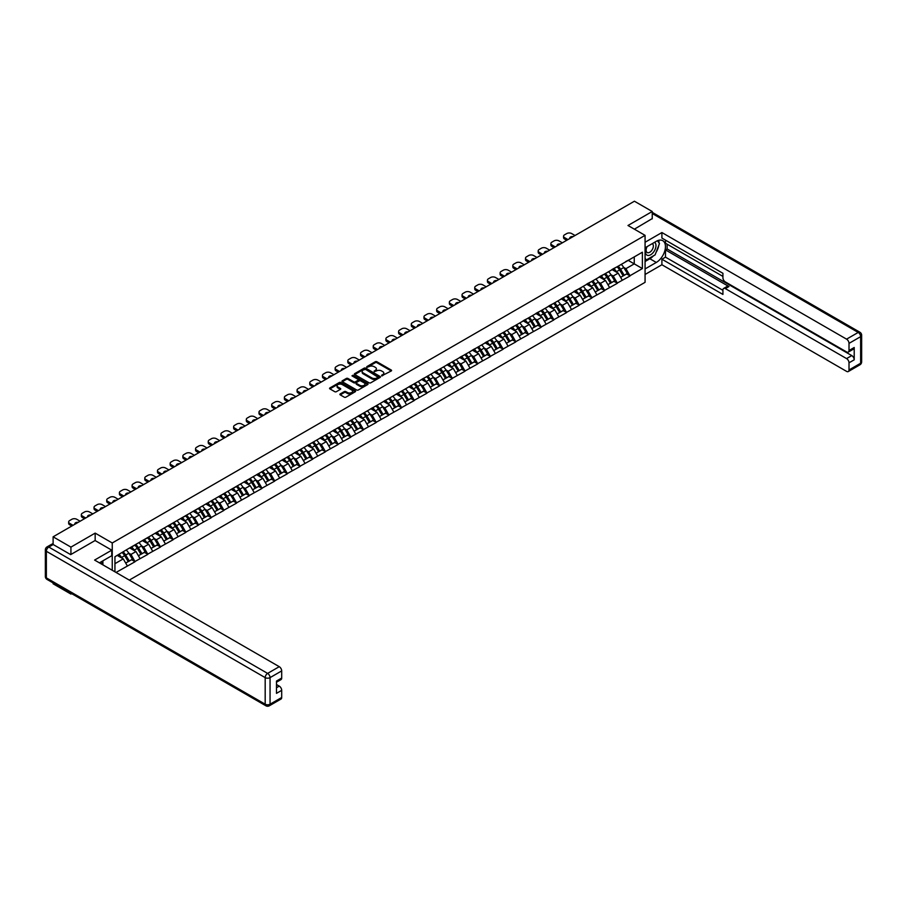 <?xml version="1.0" encoding="UTF-8"?>
<svg xmlns="http://www.w3.org/2000/svg" width="907" height="907" viewBox="0 0 907 907"><rect width="100%" height="100%" fill="white"/><g stroke="black" fill="none" stroke-linecap="round" stroke-linejoin="round"><path stroke-width="1.36" d="M381.654 375.861L391.257 370.963A1.134 0.658 0 0 0 391.257 370.045L376.881 361.746A1.134 0.658 0 0 0 375.283 361.746L366.802 366.643L366.802 367.29L369.013 366.655A3.617 2.086 0 0 1 374.126 366.655L375.328 367.346A3.617 2.086 0 0 1 376.382 368.82A3.617 2.086 0 0 1 375.328 370.294L374.228 371.575L376.439 370.94A3.617 2.086 0 0 1 381.552 370.94L382.754 371.632A3.617 2.086 0 0 1 383.808 373.106A3.617 2.086 0 0 1 382.754 374.591L381.654 375.215M340.227 393.921A1.134 0.658 0 0 0 340.227 394.851L344.263 397.175A1.134 0.658 0 0 0 345.862 397.175L355.283 391.733A1.134 0.658 0 0 0 355.283 390.815L340.907 382.516A1.134 0.658 0 0 0 339.309 382.516L329.887 387.958A1.134 0.658 0 0 0 329.887 388.876L334.762 391.688A1.134 0.658 0 0 0 336.361 391.688L340.397 389.364A1.134 0.658 0 0 0 340.397 388.434L337.982 387.04A3.016 1.746 0 0 1 337.087 385.815A3.016 1.746 0 0 1 338.957 384.205A3.016 1.746 0 0 1 342.245 384.579L351.712 390.044A3.016 1.746 0 0 1 352.596 391.268A3.016 1.746 0 0 1 350.726 392.89A3.016 1.746 0 0 1 347.438 392.504L345.862 391.597A1.134 0.658 0 0 0 344.263 391.597L340.227 393.921L340.227 394.851L344.263 392.538L344.263 391.597M95.167 533.112L70.927 547.114L53.116 536.819L634.412 201.218L652.235 211.501L627.984 225.492L645.07 235.355L112.253 542.976L95.167 533.112L95.167 540.583M369.092 382.833A1.134 0.658 0 0 0 370.691 382.833L380.112 377.403A1.134 0.658 0 0 0 380.112 376.473L365.748 368.174A1.134 0.658 0 0 0 364.149 368.174L354.728 373.616A1.134 0.658 0 0 0 354.728 374.534L369.092 382.833M352.29 376.031L367.686 384.579L358.276 390.01A1.134 0.658 0 0 1 356.678 390.01L342.313 381.711L346.338 379.398L346.338 378.457L342.313 380.781A1.134 0.658 0 0 0 342.313 381.711L342.313 380.781M346.338 379.398A1.134 0.658 0 0 1 347.937 379.398L347.937 378.457A1.134 0.658 0 0 0 346.338 378.457M347.937 378.457L353.764 381.824A1.134 0.658 0 0 0 355.363 381.824L358.038 380.282A1.134 0.658 0 0 0 358.038 379.353L351.973 375.849L353.084 375.203L367.698 383.65A1.134 0.658 0 0 1 367.698 384.568L367.698 383.65M112.253 570.265L112.253 542.976M129.293 580.106L645.07 282.326L645.07 235.355M122.23 552.522A7.71 4.456 -120 0 1 124.871 555.606L128.465 561.546L131.594 559.732L135.064 561.739L131.005 554.415L128.749 553.111M135.064 561.739L116.039 572.442M114.94 571.818L114.94 556.739L127.343 549.291L642.383 252.214L642.383 268.563L629.98 275.728L625.909 268.676L623.665 267.372M617.145 266.794A7.71 4.456 -120 0 1 619.787 269.878L623.37 275.807L626.51 273.993L629.98 275.728M629.98 276L617.293 283.052L613.223 276L610.967 274.708M604.459 274.118A7.71 4.456 -120 0 1 607.089 277.202L610.683 283.131L613.812 281.329L617.293 283.052M617.293 283.335L604.606 290.376L600.536 283.335L598.28 282.032M591.761 281.442A7.71 4.456 -120 0 1 594.402 284.526L597.996 290.455L601.126 288.653L604.606 290.376M604.606 290.659L591.908 297.7L587.849 290.659L585.593 289.356M579.074 288.766A7.71 4.456 -120 0 1 581.716 291.85L585.31 297.791L588.439 295.977L591.908 297.7M591.908 297.984L579.222 305.024L575.151 297.984L572.895 296.68M566.387 296.101A7.71 4.456 -120 0 1 569.018 299.185L572.612 305.115L575.741 303.301L579.222 305.024M579.222 305.308L566.535 312.359L562.465 305.308L560.209 304.015M553.689 303.426A7.71 4.456 -120 0 1 556.331 306.509L559.925 312.439L563.054 310.636L566.535 312.359M566.535 312.643L553.837 319.683L549.778 312.632L547.522 311.339M541.003 310.75A7.71 4.456 -120 0 1 543.644 313.833L547.238 319.763L550.368 317.96L553.837 319.683M553.837 319.967L541.15 327.008L537.08 319.967L534.835 318.663M528.316 318.074A7.71 4.456 -120 0 1 530.946 321.157L534.54 327.087L537.681 325.284L541.15 327.008M541.15 327.291L528.464 334.332L524.393 327.291L522.137 325.987M515.618 325.398A7.71 4.456 -120 0 1 518.26 328.493L521.854 334.422L524.983 332.608L528.464 334.332M528.464 334.615L515.766 341.667L511.707 334.615L509.451 333.311M502.932 332.733A7.71 4.456 -120 0 1 505.573 335.817L509.167 341.746L512.296 339.932L515.766 341.667M515.766 341.939L503.079 348.991L499.009 341.939L496.764 340.647M490.245 340.057A7.71 4.456 -120 0 1 492.886 343.141L496.469 349.07L499.61 347.268L503.079 348.991M503.079 349.274L490.392 356.315L486.322 349.274L484.066 347.971M477.558 347.381A7.71 4.456 -120 0 1 480.188 350.465L483.782 356.394L486.912 354.592L490.392 356.315M490.392 356.598L477.706 363.639L473.635 356.598L471.379 355.295M464.86 354.705A7.71 4.456 -120 0 1 467.502 357.789L471.096 363.73L474.225 361.916L477.706 363.639M477.706 363.922L465.008 370.963L460.949 363.922L458.693 362.619M452.174 362.04A7.71 4.456 -120 0 1 454.815 365.124L458.409 371.054L461.538 369.24L465.008 370.963M465.008 371.246L452.321 378.298L448.251 371.246L445.995 369.954M439.487 369.364A7.71 4.456 -120 0 1 442.117 372.448L445.711 378.378L448.84 376.575L452.321 378.298M452.321 378.57L439.634 385.622L435.564 378.57L433.308 377.278M426.789 376.688A7.71 4.456 -120 0 1 429.43 379.772L433.024 385.702L436.154 383.899L439.634 385.622M439.634 385.906L426.936 392.946L422.877 385.906L420.621 384.602M414.102 384.012A7.71 4.456 -120 0 1 416.744 387.096L420.338 393.026L423.467 391.223L426.936 392.946M426.936 393.23L414.25 400.27L410.179 393.23L407.935 391.926M401.416 391.336A7.71 4.456 -120 0 1 404.057 394.432L407.64 400.361L410.78 398.547L414.25 400.27M414.25 400.554L401.563 407.606L397.493 400.554L395.237 399.25M388.718 398.672A7.71 4.456 -120 0 1 391.359 401.756L394.953 407.685L398.082 405.871L401.563 407.606M401.563 407.878L388.865 414.93L384.806 407.878L382.55 406.585M376.031 405.996A7.71 4.456 -120 0 1 378.673 409.08L382.266 415.009L385.396 413.207L388.865 414.93M388.865 415.213L376.178 422.254L372.108 415.213L369.863 413.909M363.344 413.32A7.71 4.456 -120 0 1 365.986 416.404L369.568 422.333L372.709 420.531L376.178 422.254M376.178 422.537L363.492 429.578L359.421 422.537L357.165 421.233M350.658 420.644A7.71 4.456 -120 0 1 353.288 423.728L356.882 429.669L360.011 427.855L363.492 429.578M363.492 429.861L350.805 436.902L346.735 429.861L344.479 428.558M337.96 427.979A7.71 4.456 -120 0 1 340.601 431.063L344.195 436.993L347.324 435.179L350.805 436.902M350.805 437.185L338.107 444.237L334.048 437.185L331.792 435.893M325.273 435.303A7.71 4.456 -120 0 1 327.915 438.387L331.508 444.317L334.638 442.514L338.107 444.237M338.107 444.509L325.42 451.561L321.35 444.509L319.094 443.217M312.586 442.627A7.71 4.456 -120 0 1 315.217 445.711L318.81 451.641L321.94 449.838L325.42 451.561M325.42 451.845L312.734 458.885L308.663 451.845L306.407 450.541M299.888 449.951A7.71 4.456 -120 0 1 302.53 453.035L306.124 458.965L309.253 457.162L312.734 458.885M312.734 459.169L300.036 466.209L295.977 459.169L293.721 457.865M287.202 457.275A7.71 4.456 -120 0 1 289.843 460.371L293.437 466.3L296.566 464.486L300.036 466.209M300.036 466.493L287.349 473.545L283.279 466.493L281.034 465.189M274.515 464.611A7.71 4.456 -120 0 1 277.157 467.695L280.739 473.624L283.88 471.81L287.349 473.545M287.349 473.817L274.662 480.869L270.592 473.817L268.336 472.524M261.817 471.935A7.71 4.456 -120 0 1 264.459 475.019L268.053 480.948L271.182 479.145L274.662 480.869M274.662 481.152L261.964 488.193L257.905 481.152L255.649 479.848M249.13 479.259A7.71 4.456 -120 0 1 251.772 482.343L255.366 488.272L258.495 486.469L261.964 488.193M261.964 488.476L249.278 495.517L245.207 488.476L242.963 487.172M236.444 486.583A7.71 4.456 -120 0 1 239.085 489.667L242.668 495.607L245.808 493.793L249.278 495.517M249.278 495.8L236.591 502.841L232.521 495.8L230.265 494.496M223.757 493.918A7.71 4.456 -120 0 1 226.387 497.002L229.981 502.932L233.11 501.118L236.591 502.841M236.591 503.124L223.904 510.176L219.834 503.124L217.578 501.832M211.059 501.242A7.71 4.456 -120 0 1 213.701 504.326L217.295 510.256L220.424 508.453L223.904 510.176M223.904 510.448L211.206 517.5L207.147 510.448L204.891 509.156M198.372 508.566A7.71 4.456 -120 0 1 201.014 511.65L204.608 517.58L207.737 515.777L211.206 517.5M211.206 517.784L198.52 524.824L194.449 517.784L192.193 516.48M185.686 515.89A7.71 4.456 -120 0 1 188.316 518.974L191.91 524.904L195.05 523.101L198.52 524.824M198.52 525.108L185.833 532.148L181.763 525.108L179.507 523.804M172.988 523.214A7.71 4.456 -120 0 1 175.629 526.309L179.223 532.239L182.352 530.425L185.833 532.148M185.833 532.432L173.135 539.484L169.076 532.432L166.82 531.128M160.301 530.55A7.71 4.456 -120 0 1 162.943 533.633L166.537 539.563L169.666 537.749L173.135 539.484M173.135 539.756L160.448 546.808L156.378 539.756L154.133 538.463M147.614 537.874A7.71 4.456 -120 0 1 150.256 540.957L153.839 546.887L156.979 545.084L160.448 546.808M160.448 547.091L147.762 554.132L143.691 547.091L141.435 545.787M134.916 545.198A7.71 4.456 -120 0 1 137.558 548.282L141.152 554.211L144.281 552.408L147.762 554.132M147.762 554.415L135.064 561.456M130.755 547.318L135.064 545.118M131.005 554.415L135.959 551.547L129.701 547.93M140.029 558.587L135.959 551.547M143.453 539.994L147.762 537.783M143.691 547.091L148.657 544.223L142.388 540.606M152.716 551.263L148.657 544.223M156.14 532.67L160.448 530.459M156.378 539.756L161.344 536.899L155.086 533.282M165.414 543.939L161.344 536.899M168.827 525.346L173.135 523.135M169.076 532.432L174.031 529.563L167.772 525.947M178.101 536.615L174.031 529.563M181.513 518.01L185.833 515.811M181.763 525.108L186.729 522.239L180.459 518.623M190.787 529.291L186.729 522.239M194.211 510.686L198.52 508.476M194.449 517.784L199.415 514.915L193.146 511.299M203.485 521.956L199.415 514.915M206.898 503.362L211.206 501.152M207.147 510.448L212.102 507.591L205.844 503.975M216.172 514.632L212.102 507.591M219.585 496.038L223.904 493.827M219.834 503.124L224.8 500.267L218.53 496.651M228.859 507.308L224.8 500.267M232.283 488.714L236.591 486.503M232.521 495.8L237.487 492.932L231.217 489.315M241.557 499.984L237.487 492.932M244.969 481.379L249.278 479.179M245.207 488.476L250.173 485.608L243.915 481.991M254.243 492.648L250.173 485.608M257.656 474.055L261.964 471.844M257.905 481.152L262.86 478.284L256.602 474.667M266.93 485.324L262.86 478.284M270.343 466.731L274.662 464.52M270.592 473.817L275.558 470.96L269.288 467.343M279.617 478L275.558 470.96M283.041 459.407L287.349 457.196M283.279 466.493L288.245 463.624L281.986 460.008M292.315 470.676L288.245 463.624M295.727 452.071L300.036 449.872M295.977 459.169L300.931 456.3L294.673 452.684M305.001 463.352L300.931 456.3M308.414 444.747L312.734 442.537M308.663 451.845L313.629 448.976L307.36 445.36M317.688 456.017L313.629 448.976M321.112 437.423L325.42 435.213M321.35 444.509L326.316 441.652L320.046 438.036M330.386 448.693L326.316 441.652M333.799 430.099L338.107 427.889M334.048 437.185L339.003 434.328L332.744 430.712M343.073 441.369L339.003 434.328M346.485 422.775L350.805 420.565M346.735 429.861L351.689 426.993L345.431 423.376M355.759 434.045L351.689 426.993M359.183 415.44L363.492 413.241M359.421 422.537L364.387 419.669L358.118 416.052M368.457 426.709L364.387 419.669M371.87 408.116L376.178 405.905M372.108 415.213L377.074 412.345L370.816 408.728M381.144 419.385L377.074 412.345M384.557 400.792L388.865 398.581M384.806 407.878L389.761 405.021L383.502 401.404M393.831 412.061L389.761 405.021M397.243 393.468L401.563 391.257M397.493 400.554L402.459 397.685L396.189 394.069M406.517 404.737L402.459 397.685M409.941 386.133L414.25 383.933M410.179 393.23L415.145 390.361L408.887 386.745M419.215 397.413L415.145 390.361M422.628 378.809L426.936 376.598M422.877 385.906L427.832 383.037L421.574 379.421M431.902 390.078L427.832 383.037M435.315 371.485L439.634 369.274M435.564 378.57L440.53 375.713L434.26 372.097M444.589 382.754L440.53 375.713M448.013 364.161L452.321 361.95M448.251 371.246L453.217 368.389L446.947 364.773M457.287 375.43L453.217 368.389M460.699 356.836L465.008 354.626M460.949 363.922L465.903 361.054L459.645 357.437M469.973 368.106L465.903 361.054M473.386 349.501L477.706 347.302M473.635 356.598L478.59 353.73L472.332 350.113M482.66 360.782L478.59 353.73M486.084 342.177L490.392 339.966M486.322 349.274L491.288 346.406L485.018 342.789M495.358 353.447L491.288 346.406M498.771 334.853L503.079 332.642M499.009 341.939L503.975 339.082L497.716 335.465M508.045 346.123L503.975 339.082M511.457 327.529L515.766 325.318M511.707 334.615L516.661 331.747L510.403 328.13M520.731 338.799L516.661 331.747M524.144 320.194L528.464 317.994M524.393 327.291L529.359 324.423L523.09 320.806M533.418 331.474L529.359 324.423M536.842 312.87L541.15 310.659M537.08 319.967L542.046 317.099L535.776 313.482M546.116 324.139L542.046 317.099M549.529 305.546L553.837 303.335M549.778 312.632L554.733 309.775L548.474 306.158M558.803 316.815L554.733 309.775M562.215 298.222L566.535 296.011M562.465 305.308L567.431 302.45L561.161 298.834M571.489 309.491L567.431 302.45M574.913 290.898L579.222 288.687M575.151 297.984L580.117 295.115L573.848 291.498M584.187 302.167L580.117 295.115M587.6 283.562L591.908 281.363M587.849 290.659L592.804 287.791L586.546 284.174M596.874 294.843L592.804 287.791M600.287 276.238L604.606 274.027M600.536 283.335L605.491 280.467L599.232 276.85M609.561 287.508L605.491 280.467M612.985 268.914L617.293 266.703M613.223 276L618.189 273.143L611.919 269.526M622.259 280.184L618.189 273.143M625.671 261.59L629.98 259.379M625.909 268.676L634.254 263.869L634.254 256.908L642.383 252.214M628.234 260.388L642.383 268.563M652.235 218.87L652.235 211.501M70.927 593.223L70.927 594.074L53.116 583.791L53.116 582.94M70.927 547.114L70.927 554.483M53.116 536.819L53.116 544.483M70.927 594.074L71.664 593.654M114.94 563.689L123.273 558.871L117.252 555.401M127.343 565.923L123.273 558.871M381.972 375.974L382.754 375.521A3.617 2.086 0 0 0 383.808 374.047L383.808 373.106M376.382 368.82L376.382 369.761A3.617 2.086 0 0 1 375.328 371.235L374.546 371.689M391.257 370.045L391.257 370.963L376.881 362.687A1.134 0.658 0 0 0 375.283 362.687L367.12 367.403M380.112 376.473L380.112 377.403L365.748 369.115A1.134 0.658 0 0 0 364.149 369.115L354.739 374.546L354.728 373.616M378.117 377.255L365.51 369.33L363.231 369.999A3.617 2.086 0 0 0 362.165 371.473A3.617 2.086 0 0 0 363.231 372.947L371.847 377.924A3.617 2.086 0 0 0 376.961 377.924L378.117 377.255L378.117 378.196L378.117 377.55M362.165 371.473L362.165 372.414A3.617 2.086 0 0 0 363.231 373.888L363.231 372.947M378.117 378.196L376.961 378.865A3.617 2.086 0 0 1 371.847 378.865L363.231 373.888M347.937 379.398L353.764 382.765A1.134 0.658 0 0 0 355.363 382.765L358.038 381.223A1.134 0.658 0 0 0 358.367 380.759L358.367 379.818M359.818 385.316A3.016 1.746 0 0 0 363.106 385.69A3.016 1.746 0 0 0 364.977 384.08A3.016 1.746 0 0 0 364.092 382.845L360.748 380.929A1.134 0.658 0 0 0 359.161 380.929L356.485 382.471A1.134 0.658 0 0 0 356.485 383.389L359.818 385.316L359.818 386.257A3.016 1.746 0 0 0 363.106 386.631A3.016 1.746 0 0 0 364.977 385.022L364.977 384.08M356.156 382.935L356.156 383.865A1.134 0.658 0 0 0 356.485 384.33L356.485 383.389M359.818 386.257L356.485 384.33M352.596 391.268L352.596 392.209A3.016 1.746 0 0 1 350.726 393.819A3.016 1.746 0 0 1 347.438 393.445L345.862 392.538A1.134 0.658 0 0 0 344.263 392.538M337.087 385.815L337.087 386.756A3.016 1.746 0 0 0 337.982 387.981L337.982 387.04M340.374 389.375L337.982 387.981M355.272 391.745L340.907 383.457A1.134 0.658 0 0 0 339.309 383.457L329.91 388.888M575.027 235.503L571.659 233.553A3.447 1.995 0 0 0 566.773 233.553L564.573 234.811A3.447 1.995 0 0 0 563.564 236.228A3.447 1.995 0 0 0 564.573 237.634L564.573 239.04L566.739 240.287M564.573 239.04A3.447 1.995 180 0 1 563.564 237.634L563.564 236.228M564.573 237.634L567.952 239.584M569.845 238.484A2.698 1.565 180 0 1 569.766 238.099A2.698 1.565 180 0 1 573.133 236.591M621.272 264.402A9.433 5.442 60 0 1 623.744 267.52L620.615 269.322A9.433 5.442 -120 0 0 618.143 266.216M620.615 269.322L624.209 275.252L627.338 273.449L623.744 267.52M623.37 275.807L624.209 275.252M626.51 273.993L627.338 273.449M612.747 269.05A7.71 4.456 60 0 1 614.878 271.227M613.948 268.631A9.433 5.442 60 0 1 616.42 271.737L616.783 272.327M620.637 277.383L623.143 275.864L619.56 269.935A9.433 5.442 -120 0 0 617.089 266.828M623.143 275.864L620.603 277.338M562.34 242.827L558.961 240.877A3.447 1.995 0 0 0 554.086 240.877L551.887 242.146A3.447 1.995 0 0 0 550.878 243.552A3.447 1.995 0 0 0 551.887 244.958L551.887 246.375L554.041 247.611M551.887 246.375A3.447 1.995 180 0 1 550.878 244.958L550.878 243.552M551.887 244.958L555.265 246.908M557.159 245.82A2.698 1.565 180 0 1 557.079 245.434A2.698 1.565 180 0 1 560.447 243.915M608.586 271.737A9.433 5.442 60 0 1 611.057 274.844L607.928 276.646A9.433 5.442 -120 0 0 605.457 273.54M607.928 276.646L611.511 282.576L614.651 280.773L611.057 274.844M610.683 283.131L611.511 282.576M613.812 281.329L614.651 280.773M600.06 276.374A7.71 4.456 60 0 1 602.18 278.551M601.262 275.955A9.433 5.442 60 0 1 603.733 279.073L604.085 279.651M607.951 284.719L610.456 283.188L606.862 277.259A9.433 5.442 -120 0 0 604.391 274.152M610.456 283.188L607.917 284.662M549.653 250.151L546.275 248.201A3.447 1.995 0 0 0 541.4 248.201L539.2 249.47A3.447 1.995 0 0 0 538.191 250.876A3.447 1.995 0 0 0 539.2 252.282L539.2 253.699L541.354 254.935M539.2 253.699A3.447 1.995 180 0 1 538.191 252.282L538.191 250.876M539.2 252.282L542.579 254.232M544.472 253.144A2.698 1.565 180 0 1 544.381 252.758A2.698 1.565 180 0 1 547.76 251.239M595.888 279.061A9.433 5.442 60 0 1 598.371 282.168L595.23 283.982A9.433 5.442 -120 0 0 592.759 280.864M595.23 283.982L598.824 289.911L601.953 288.097L598.371 282.168M597.996 290.455L598.824 289.911M601.126 288.653L601.953 288.097M587.373 283.698A7.71 4.456 60 0 1 589.493 285.875M588.575 283.29A9.433 5.442 60 0 1 591.047 286.397L591.398 286.975M595.253 292.043L597.77 290.523L594.176 284.583A9.433 5.442 -120 0 0 591.704 281.476M597.77 290.523L595.23 291.986M536.967 257.475L533.588 255.525A3.447 1.995 0 0 0 528.702 255.525L526.514 256.794A3.447 1.995 0 0 0 525.493 258.2A3.447 1.995 0 0 0 526.514 259.617L526.514 261.023L528.668 262.27M526.514 261.023A3.447 1.995 180 0 1 525.493 259.617L525.493 258.2M526.514 259.617L529.881 261.567M531.774 260.468A2.698 1.565 180 0 1 531.695 260.082A2.698 1.565 180 0 1 535.062 258.574M583.201 286.385A9.433 5.442 60 0 1 585.673 289.492L582.543 291.306A9.433 5.442 -120 0 0 580.072 288.199M582.543 291.306L586.137 297.235L589.267 295.421L585.673 289.492M585.31 297.791L586.137 297.235M588.439 295.977L589.267 295.421M574.675 291.022A7.71 4.456 60 0 1 576.807 293.21M575.877 290.614A9.433 5.442 60 0 1 578.349 293.721L578.711 294.31M582.566 299.367L585.083 297.847L581.489 291.918A9.433 5.442 -120 0 0 579.017 288.8M585.083 297.847L582.532 299.31M524.269 264.799L520.89 262.849A3.447 1.995 0 0 0 516.015 262.849L513.816 264.118A3.447 1.995 0 0 0 512.806 265.536A3.447 1.995 0 0 0 513.816 266.941L513.816 268.347L515.97 269.594M513.816 268.347A3.447 1.995 180 0 1 512.806 266.941L512.806 265.536M513.816 266.941L517.194 268.891M519.087 267.792A2.698 1.565 180 0 1 519.008 267.406A2.698 1.565 180 0 1 522.375 265.898M570.514 293.709A9.433 5.442 60 0 1 572.986 296.816L569.857 298.63A9.433 5.442 -120 0 0 567.385 295.523M569.857 298.63L573.451 304.559L576.58 302.757L572.986 296.816M572.612 305.115L573.451 304.559M575.741 303.301L576.58 302.757M561.989 298.358A7.71 4.456 60 0 1 564.109 300.534M563.19 297.938A9.433 5.442 60 0 1 565.662 301.045L566.013 301.634M569.879 306.691L572.385 305.171L568.791 299.242A9.433 5.442 -120 0 0 566.319 296.135M572.385 305.171L569.845 306.634M511.582 272.134L508.203 270.184A3.447 1.995 0 0 0 503.328 270.184L501.129 271.454A3.447 1.995 0 0 0 500.12 272.86A3.447 1.995 0 0 0 501.129 274.265L501.129 275.671L503.283 276.918M501.129 275.671A3.447 1.995 180 0 1 500.12 274.265L500.12 272.86M501.129 274.265L504.507 276.216M506.401 275.127A2.698 1.565 180 0 1 506.31 274.742A2.698 1.565 180 0 1 509.689 273.222M557.828 301.045A9.433 5.442 60 0 1 560.299 304.151L557.159 305.954A9.433 5.442 -120 0 0 554.687 302.847M557.159 305.954L560.753 311.883L563.882 310.081L560.299 304.151M559.925 312.439L560.753 311.883M563.054 310.636L563.882 310.081M549.302 305.682A7.71 4.456 60 0 1 551.422 307.858M550.504 305.262A9.433 5.442 60 0 1 552.975 308.38L553.327 308.958M559.698 312.496L557.159 313.969L559.698 312.496L556.104 306.566A9.433 5.442 -120 0 0 553.633 303.46M646.759 246.829A7.483 4.32 120 0 0 648.04 255.457A7.483 4.32 120 0 0 654.797 250.117A7.483 4.32 120 0 0 654.616 242.294M647.179 246.591A5.125 2.959 120 0 0 647.156 252.52A5.125 2.959 120 0 0 647.915 252.758A5.125 2.959 120 0 0 652.598 248.983A5.125 2.959 120 0 0 652.28 243.654A5.125 2.959 120 0 0 652.269 243.654M657.462 240.729L659.468 243.575L655.081 254.89L646.294 259.969L645.07 258.223M645.07 259.255L646.294 259.969M101.335 561.728L103.217 565.05M645.07 247.804L656.294 241.319A12.947 7.471 120 0 1 662.768 240.684A12.947 7.471 120 0 1 664.752 251.046A12.947 7.471 120 0 1 656.294 262.452L645.07 268.937M645.07 274.481L661.906 264.753L661.906 259.209L722.924 294.435L722.924 290.025A3.447 1.995 -120 0 1 723.639 288.449A3.447 1.995 -120 0 1 725.362 288.619L846.571 358.594L851.775 355.589A3.447 1.995 60 0 1 854.213 359.818L854.213 347.506A3.447 1.995 60 0 1 853.498 349.093L848.294 352.097A3.447 1.995 -120 0 0 849.009 350.51L849.009 343.379A3.447 1.995 -120 0 0 846.571 339.15L858.203 332.438L652.235 213.519M667.121 244.187L667.121 248.971L665.489 249.913L665.489 257.146L661.906 259.209M665.489 240.151L665.489 243.246L722.924 276.408M848.294 352.097A3.447 1.995 -120 0 1 846.571 351.927L725.362 281.941A3.447 1.995 -120 0 1 722.924 277.723L722.924 273.302L661.906 238.076L661.906 232.543L846.571 339.15M645.07 242.26L661.906 232.543M661.906 264.753L846.571 371.371A3.447 1.995 -120 0 0 848.294 371.541A3.447 1.995 -120 0 0 849.009 369.954L849.009 362.823A3.447 1.995 -120 0 0 846.571 358.594M652.235 218.587L634.378 229.176M665.489 249.913L728.945 286.544L725.362 288.619M667.121 248.971L851.775 355.589M665.489 257.146L722.924 290.308M723.639 288.449L727.21 286.374A3.447 1.995 60 0 1 728.945 286.544M645.07 261.511L649.866 258.744A12.947 7.471 120 0 0 653.459 255.831M656.022 252.441A12.947 7.471 120 0 0 658.811 245.264M659.026 242.94A12.947 7.471 120 0 0 658.697 240.298M645.07 260.014L645.727 259.64M53.196 544.529L48.797 547.057A3.447 1.995 -120 0 0 47.073 546.887L51.472 544.359A3.447 1.995 60 0 1 53.196 544.529L70.678 554.619L95.088 540.538L111.765 550.164L111.765 555.708L100.212 562.374A12.947 7.471 120 0 0 99.43 562.862M111.765 550.164L94.6 560.072L279.254 666.679A3.447 1.995 60 0 1 281.692 670.908L281.692 678.051A3.447 1.995 60 0 1 280.977 679.626L276.488 682.223M102.899 563.939L102.899 560.821M276.488 687.721L279.254 686.123A3.447 1.995 60 0 1 281.692 690.352L281.692 697.494A3.447 1.995 60 0 1 280.977 699.07L269.345 705.782A3.447 1.995 -120 0 0 270.059 704.206L281.692 697.494M281.692 678.051L276.488 681.055L276.488 693.356L281.692 690.352M279.254 686.123L276.488 684.524M498.895 279.458L495.517 277.508A3.447 1.995 0 0 0 490.63 277.508L488.442 278.778A3.447 1.995 0 0 0 487.433 280.184A3.447 1.995 0 0 0 488.442 281.589L488.442 283.007L490.596 284.242M488.442 283.007A3.447 1.995 180 0 1 487.433 281.589L487.433 280.184M488.442 281.589L491.809 283.54M493.714 282.451A2.698 1.565 180 0 1 493.623 282.066A2.698 1.565 180 0 1 496.991 280.546M545.13 308.369A9.433 5.442 60 0 1 547.601 311.475L544.472 313.278A9.433 5.442 -120 0 0 542.001 310.171M544.472 313.278L548.066 319.219L551.195 317.405L547.601 311.475M547.238 319.763L548.066 319.219M550.368 317.96L551.195 317.405M536.604 313.006A7.71 4.456 60 0 1 538.735 315.183M537.817 312.598A9.433 5.442 60 0 1 540.289 315.704L540.64 316.282M544.495 321.35L547.012 319.82L543.418 313.89A9.433 5.442 -120 0 0 540.946 310.784M547.012 319.82L544.461 321.293M486.197 286.782L482.83 284.832A3.447 1.995 0 0 0 477.944 284.832L475.744 286.102A3.447 1.995 0 0 0 474.735 287.508A3.447 1.995 0 0 0 475.744 288.925L475.744 290.331L477.898 291.578M475.744 290.331A3.447 1.995 180 0 1 474.735 288.925L474.735 287.508M475.744 288.925L479.123 290.864M481.016 289.775A2.698 1.565 180 0 1 480.937 289.39A2.698 1.565 180 0 1 484.304 287.882M532.443 315.693A9.433 5.442 60 0 1 534.915 318.799L531.785 320.613A9.433 5.442 -120 0 0 529.314 317.495M531.785 320.613L535.379 326.543L538.509 324.729L534.915 318.799M534.54 327.087L535.379 326.543M537.681 325.284L538.509 324.729M523.917 320.33A7.71 4.456 60 0 1 526.049 322.518M525.119 319.922A9.433 5.442 60 0 1 527.591 323.028L527.953 323.618M531.808 328.674L534.314 327.155L530.731 321.214A9.433 5.442 -120 0 0 528.248 318.108M534.314 327.155L531.774 328.617M473.511 294.106L470.132 292.156A3.447 1.995 0 0 0 465.257 292.156L463.058 293.426A3.447 1.995 0 0 0 462.048 294.843A3.447 1.995 0 0 0 463.058 296.249L463.058 297.655L465.212 298.902M463.058 297.655A3.447 1.995 180 0 1 462.048 296.249L462.048 294.843M463.058 296.249L466.436 298.199M468.329 297.099A2.698 1.565 180 0 1 468.25 296.714A2.698 1.565 180 0 1 471.617 295.206M519.756 323.017A9.433 5.442 60 0 1 522.228 326.123L519.087 327.937A9.433 5.442 -120 0 0 516.616 324.831M519.087 327.937L522.681 333.867L525.822 332.064L522.228 326.123M521.854 334.422L522.681 333.867M524.983 332.608L525.822 332.064M511.231 327.654A7.71 4.456 60 0 1 513.351 329.842M512.432 327.246A9.433 5.442 60 0 1 514.904 330.352L515.255 330.942M519.121 335.998L521.627 334.479L518.033 328.549A9.433 5.442 -120 0 0 515.561 325.443M521.627 334.479L519.087 335.941M460.824 301.441L457.445 299.491A3.447 1.995 0 0 0 452.559 299.491L450.371 300.75A3.447 1.995 0 0 0 449.362 302.167A3.447 1.995 0 0 0 450.371 303.573L450.371 304.979L452.525 306.226M450.371 304.979A3.447 1.995 180 0 1 449.362 303.573L449.362 302.167M450.371 303.573L453.738 305.523M455.643 304.423A2.698 1.565 180 0 1 455.552 304.038A2.698 1.565 180 0 1 458.931 302.53M507.058 330.341A9.433 5.442 60 0 1 509.53 333.459L506.401 335.261A9.433 5.442 -120 0 0 503.929 332.155M506.401 335.261L509.995 341.191L513.124 339.388L509.53 333.459M509.167 341.746L509.995 341.191M512.296 339.932L513.124 339.388M498.533 334.989A7.71 4.456 60 0 1 500.664 337.166M499.746 334.57A9.433 5.442 60 0 1 502.217 337.676L502.569 338.266M506.423 343.322L508.94 341.803L505.346 335.873A9.433 5.442 -120 0 0 502.875 332.767M508.94 341.803L506.401 343.277M448.126 308.765L444.759 306.815A3.447 1.995 0 0 0 439.872 306.815L437.673 308.085A3.447 1.995 0 0 0 436.664 309.491A3.447 1.995 0 0 0 437.673 310.897L437.673 312.303L439.838 313.55M437.673 312.303A3.447 1.995 180 0 1 436.664 310.897L436.664 309.491M437.673 310.897L441.051 312.847M442.945 311.759A2.698 1.565 180 0 1 442.865 311.373A2.698 1.565 180 0 1 446.233 309.854M494.372 337.676A9.433 5.442 60 0 1 496.843 340.783L493.714 342.585A9.433 5.442 -120 0 0 491.243 339.479M493.714 342.585L497.308 348.515L500.437 346.712L496.843 340.783M496.469 349.07L497.308 348.515M499.61 347.268L500.437 346.712M485.846 342.313A7.71 4.456 60 0 1 487.977 344.49M487.048 341.894A9.433 5.442 60 0 1 489.519 345.011L489.882 345.59M493.737 350.658L496.242 349.127L492.66 343.197A9.433 5.442 -120 0 0 490.188 340.091M496.242 349.127L493.703 350.601M435.439 316.09L432.061 314.139A3.447 1.995 0 0 0 427.186 314.139L424.986 315.409A3.447 1.995 0 0 0 423.977 316.815A3.447 1.995 0 0 0 424.986 318.221L424.986 319.638L427.14 320.874M424.986 319.638A3.447 1.995 180 0 1 423.977 318.221L423.977 316.815M424.986 318.221L428.365 320.171M430.258 319.083A2.698 1.565 180 0 1 430.179 318.697A2.698 1.565 180 0 1 433.546 317.178M481.685 345A9.433 5.442 60 0 1 484.157 348.107L481.027 349.921A9.433 5.442 -120 0 0 478.556 346.803M481.027 349.921L484.61 355.85L487.751 354.036L484.157 348.107M483.782 356.394L484.61 355.85M486.912 354.592L487.751 354.036M473.159 349.637A7.71 4.456 60 0 1 475.279 351.814M474.361 349.229A9.433 5.442 60 0 1 476.833 352.335L477.184 352.914M481.05 357.982L483.556 356.462L479.962 350.521A9.433 5.442 -120 0 0 477.49 347.415M483.556 356.462L481.016 357.925M422.753 323.414L419.374 321.463A3.447 1.995 0 0 0 414.499 321.463L412.3 322.733A3.447 1.995 0 0 0 411.29 324.139A3.447 1.995 0 0 0 412.3 325.556L412.3 326.962L414.454 328.209M412.3 326.962A3.447 1.995 180 0 1 411.29 325.556L411.29 324.139M412.3 325.556L415.678 327.506M417.571 326.407A2.698 1.565 180 0 1 417.481 326.021A2.698 1.565 180 0 1 420.859 324.513M468.987 352.324A9.433 5.442 60 0 1 471.47 355.431L468.329 357.245A9.433 5.442 -120 0 0 465.858 354.138M468.329 357.245L471.923 363.174L475.053 361.36L471.47 355.431M471.096 363.73L471.923 363.174M474.225 361.916L475.053 361.36M460.473 356.961A7.71 4.456 60 0 1 462.593 359.149M461.674 356.553A9.433 5.442 60 0 1 464.146 359.66L464.497 360.249M468.352 365.306L470.869 363.786L467.275 357.857A9.433 5.442 -120 0 0 464.803 354.739M470.869 363.786L468.329 365.249M410.066 330.738L406.687 328.788A3.447 1.995 0 0 0 401.801 328.788L399.613 330.057A3.447 1.995 0 0 0 398.592 331.474A3.447 1.995 0 0 0 399.613 332.88L399.613 334.286L401.767 335.533M399.613 334.286A3.447 1.995 180 0 1 398.592 332.88L398.592 331.474M399.613 332.88L402.98 334.83M404.873 333.731A2.698 1.565 180 0 1 404.794 333.345A2.698 1.565 180 0 1 408.161 331.837M456.3 359.648A9.433 5.442 60 0 1 458.772 362.755L455.643 364.569A9.433 5.442 -120 0 0 453.171 361.462M455.643 364.569L459.237 370.498L462.366 368.695L458.772 362.755M458.409 371.054L459.237 370.498M461.538 369.24L462.366 368.695M447.775 364.297A7.71 4.456 60 0 1 449.906 366.473M448.976 363.877A9.433 5.442 60 0 1 451.448 366.984L451.811 367.573M455.665 372.63L458.182 371.11L454.588 365.181A9.433 5.442 -120 0 0 452.117 362.074M458.182 371.11L455.631 372.573M397.368 338.073L393.989 336.123A3.447 1.995 0 0 0 389.114 336.123L386.915 337.393A3.447 1.995 0 0 0 385.906 338.799A3.447 1.995 0 0 0 386.915 340.204L386.915 341.61L389.069 342.857M386.915 341.61A3.447 1.995 180 0 1 385.906 340.204L385.906 338.799M386.915 340.204L390.293 342.154M392.187 341.055A2.698 1.565 180 0 1 392.107 340.681A2.698 1.565 180 0 1 395.475 339.161M443.614 366.972A9.433 5.442 60 0 1 446.085 370.09L442.956 371.893A9.433 5.442 -120 0 0 440.485 368.786M442.956 371.893L446.55 377.822L449.679 376.02L446.085 370.09M445.711 378.378L446.55 377.822M448.84 376.575L449.679 376.02M435.088 371.621A7.71 4.456 60 0 1 437.208 373.797M436.29 371.201A9.433 5.442 60 0 1 438.761 374.319L439.113 374.897M442.979 379.954L445.484 378.434L441.89 372.505A9.433 5.442 -120 0 0 439.419 369.398M445.484 378.434L442.945 379.908M384.681 345.397L381.303 343.447A3.447 1.995 0 0 0 376.428 343.447L374.228 344.717A3.447 1.995 0 0 0 373.219 346.123A3.447 1.995 0 0 0 374.228 347.528L374.228 348.946L376.382 350.181M374.228 348.946A3.447 1.995 180 0 1 373.219 347.528L373.219 346.123M374.228 347.528L377.607 349.478M379.5 348.39A2.698 1.565 180 0 1 379.409 348.005A2.698 1.565 180 0 1 382.788 346.485M430.927 374.308A9.433 5.442 60 0 1 433.399 377.414L430.258 379.217A9.433 5.442 -120 0 0 427.787 376.11M430.258 379.217L433.852 385.158L436.981 383.344L433.399 377.414M433.024 385.702L433.852 385.158M436.154 383.899L436.981 383.344M422.401 378.945A7.71 4.456 60 0 1 424.521 381.121M423.603 378.536A9.433 5.442 60 0 1 426.075 381.643L426.426 382.221M430.292 387.289L432.798 385.758L429.204 379.829A9.433 5.442 -120 0 0 426.732 376.722M432.798 385.758L430.258 387.232M371.995 352.721L368.616 350.771A3.447 1.995 0 0 0 363.73 350.771L361.542 352.041A3.447 1.995 0 0 0 360.533 353.447A3.447 1.995 0 0 0 361.542 354.864L361.542 356.27L363.696 357.517M361.542 356.27A3.447 1.995 180 0 1 360.533 354.864L360.533 353.447M361.542 354.864L364.909 356.802M366.813 355.714A2.698 1.565 180 0 1 366.723 355.329A2.698 1.565 180 0 1 370.09 353.821M418.229 381.632A9.433 5.442 60 0 1 420.701 384.738L417.571 386.552A9.433 5.442 -120 0 0 415.1 383.434M417.571 386.552L421.165 392.482L424.295 390.668L420.701 384.738M420.338 393.026L421.165 392.482M423.467 391.223L424.295 390.668M409.703 386.269A7.71 4.456 60 0 1 411.835 388.457M410.916 385.86A9.433 5.442 60 0 1 413.388 388.967L413.739 389.557M417.594 394.613L420.111 393.094L416.517 387.153A9.433 5.442 -120 0 0 414.046 384.046M420.111 393.094L417.571 394.556M359.297 360.045L355.929 358.095A3.447 1.995 0 0 0 351.043 358.095L348.844 359.365A3.447 1.995 0 0 0 347.835 360.771A3.447 1.995 0 0 0 348.844 362.188L348.844 363.594L350.998 364.841M348.844 363.594A3.447 1.995 180 0 1 347.835 362.188L347.835 360.771M348.844 362.188L352.222 364.138M354.115 363.038A2.698 1.565 180 0 1 354.036 362.653A2.698 1.565 180 0 1 357.403 361.145M405.542 388.956A9.433 5.442 60 0 1 408.014 392.062L404.885 393.876A9.433 5.442 -120 0 0 402.413 390.77M404.885 393.876L408.479 399.806L411.608 398.003L408.014 392.062M407.64 400.361L408.479 399.806M410.78 398.547L411.608 398.003M397.017 393.593A7.71 4.456 60 0 1 399.148 395.781M398.218 393.185A9.433 5.442 60 0 1 400.69 396.291L401.053 396.881M404.907 401.937L407.413 400.418L403.83 394.488A9.433 5.442 -120 0 0 401.348 391.37M407.413 400.418L404.873 401.88M346.61 367.369L343.231 365.43A3.447 1.995 0 0 0 338.356 365.43L336.157 366.689A3.447 1.995 0 0 0 335.148 368.106A3.447 1.995 0 0 0 336.157 369.512L336.157 370.918L338.311 372.165M336.157 370.918A3.447 1.995 180 0 1 335.148 369.512L335.148 368.106M336.157 369.512L339.535 371.462M341.429 370.362A2.698 1.565 180 0 1 341.349 369.977A2.698 1.565 180 0 1 344.717 368.469M392.856 396.28A9.433 5.442 60 0 1 395.327 399.397L392.187 401.2A9.433 5.442 -120 0 0 389.715 398.094M392.187 401.2L395.781 407.13L398.921 405.327L395.327 399.397M394.953 407.685L395.781 407.13M398.082 405.871L398.921 405.327M384.33 400.928A7.71 4.456 60 0 1 386.45 403.105M385.532 400.509A9.433 5.442 60 0 1 388.003 403.615L388.355 404.205M392.221 409.261L394.726 407.742L391.132 401.812A9.433 5.442 -120 0 0 388.661 398.706M394.726 407.742L392.187 409.204M333.923 374.704L330.545 372.754A3.447 1.995 0 0 0 325.658 372.754L323.47 374.024A3.447 1.995 0 0 0 322.461 375.43A3.447 1.995 0 0 0 323.47 376.836L323.47 378.242L325.624 379.489M323.47 378.242A3.447 1.995 180 0 1 322.461 376.836L322.461 375.43M323.47 376.836L326.849 378.786M328.742 377.697A2.698 1.565 180 0 1 328.651 377.312A2.698 1.565 180 0 1 332.03 375.793M380.158 403.615A9.433 5.442 60 0 1 382.629 406.721L379.5 408.524A9.433 5.442 -120 0 0 377.029 405.418M379.5 408.524L383.094 414.454L386.223 412.651L382.629 406.721M382.266 415.009L383.094 414.454M385.396 413.207L386.223 412.651M371.632 408.252A7.71 4.456 60 0 1 373.763 410.429M372.845 407.833A9.433 5.442 60 0 1 375.317 410.95L375.668 411.529M379.523 416.596L382.04 415.066L378.446 409.136A9.433 5.442 -120 0 0 375.974 406.03M382.04 415.066L379.5 416.54M321.225 382.028L317.858 380.078A3.447 1.995 0 0 0 312.972 380.078L310.772 381.348A3.447 1.995 0 0 0 309.763 382.754A3.447 1.995 0 0 0 310.772 384.16L310.772 385.577L312.938 386.813M310.772 385.577A3.447 1.995 180 0 1 309.763 384.16L309.763 382.754M310.772 384.16L314.151 386.11M316.044 385.022A2.698 1.565 180 0 1 315.965 384.636A2.698 1.565 180 0 1 319.332 383.117M367.471 410.939A9.433 5.442 60 0 1 369.943 414.046L366.813 415.86A9.433 5.442 -120 0 0 364.342 412.742M366.813 415.86L370.407 421.789L373.537 419.975L369.943 414.046M369.568 422.333L370.407 421.789M372.709 420.531L373.537 419.975M358.945 415.576A7.71 4.456 60 0 1 361.077 417.753M360.147 415.168A9.433 5.442 60 0 1 362.619 418.274L362.981 418.853M366.836 423.92L369.342 422.401L365.759 416.46A9.433 5.442 -120 0 0 363.288 413.354M369.342 422.401L366.802 423.864M308.539 389.352L305.16 387.402A3.447 1.995 0 0 0 300.285 387.402L298.086 388.672A3.447 1.995 0 0 0 297.077 390.078A3.447 1.995 0 0 0 298.086 391.495L298.086 392.901L300.24 394.148M298.086 392.901A3.447 1.995 180 0 1 297.077 391.495L297.077 390.078M298.086 391.495L301.464 393.445M303.357 392.346A2.698 1.565 180 0 1 303.278 391.96A2.698 1.565 180 0 1 306.645 390.452M354.784 418.263A9.433 5.442 60 0 1 357.256 421.37L354.127 423.184A9.433 5.442 -120 0 0 351.655 420.077M354.127 423.184L357.709 429.113L360.85 427.299L357.256 421.37M356.882 429.669L357.709 429.113M360.011 427.855L360.85 427.299M346.259 422.9A7.71 4.456 60 0 1 348.379 425.088M347.46 422.492A9.433 5.442 60 0 1 349.932 425.598L350.283 426.188M354.149 431.244L356.655 429.725L353.061 423.796A9.433 5.442 -120 0 0 350.59 420.678M356.655 429.725L354.115 431.188M295.852 396.676L292.473 394.726A3.447 1.995 0 0 0 287.598 394.726L285.399 395.996A3.447 1.995 0 0 0 284.39 397.413A3.447 1.995 0 0 0 285.399 398.819L285.399 400.225L287.553 401.472M285.399 400.225A3.447 1.995 180 0 1 284.39 398.819L284.39 397.413M285.399 398.819L288.777 400.769M290.671 399.67A2.698 1.565 180 0 1 290.58 399.284A2.698 1.565 180 0 1 293.959 397.776M342.086 425.587A9.433 5.442 60 0 1 344.569 428.694L341.429 430.508A9.433 5.442 -120 0 0 338.957 427.401M341.429 430.508L345.023 436.437L348.152 434.634L344.569 428.694M344.195 436.993L345.023 436.437M347.324 435.179L348.152 434.634M333.572 430.235A7.71 4.456 60 0 1 335.692 432.412M334.774 429.816A9.433 5.442 60 0 1 337.245 432.922L337.597 433.512M341.451 438.569L343.968 437.049L340.374 431.12A9.433 5.442 -120 0 0 337.903 428.013M343.968 437.049L341.429 438.512M283.165 404.012L279.787 402.062A3.447 1.995 0 0 0 274.9 402.062L272.712 403.332A3.447 1.995 0 0 0 271.692 404.737A3.447 1.995 0 0 0 272.712 406.143L272.712 407.549L274.866 408.796M272.712 407.549A3.447 1.995 180 0 1 271.692 406.143L271.692 404.737M272.712 406.143L276.079 408.093M277.973 406.994A2.698 1.565 180 0 1 277.893 406.619A2.698 1.565 180 0 1 281.261 405.1M329.4 432.911A9.433 5.442 60 0 1 331.871 436.029L328.742 437.832A9.433 5.442 -120 0 0 326.271 434.725M328.742 437.832L332.336 443.761L335.465 441.958L331.871 436.029M331.508 444.317L332.336 443.761M334.638 442.514L335.465 441.958M320.874 437.559A7.71 4.456 60 0 1 323.005 439.736M322.076 437.14A9.433 5.442 60 0 1 324.547 440.258L324.91 440.836M328.765 445.893L331.282 444.373L327.688 438.444A9.433 5.442 -120 0 0 325.216 435.337M331.282 444.373L328.731 445.847M270.467 411.336L267.1 409.386A3.447 1.995 0 0 0 262.214 409.386L260.014 410.656A3.447 1.995 0 0 0 259.005 412.061A3.447 1.995 0 0 0 260.014 413.467L260.014 414.884L262.168 416.12M260.014 414.884A3.447 1.995 180 0 1 259.005 413.467L259.005 412.061M260.014 413.467L263.393 415.417M265.286 414.329A2.698 1.565 180 0 1 265.207 413.943A2.698 1.565 180 0 1 268.574 412.424M316.713 440.246A9.433 5.442 60 0 1 319.185 443.353L316.055 445.156A9.433 5.442 -120 0 0 313.584 442.049M316.055 445.156L319.649 451.096L322.779 449.282L319.185 443.353M318.81 451.641L319.649 451.096M321.94 449.838L322.779 449.282M308.187 444.883A7.71 4.456 60 0 1 310.307 447.06M309.389 444.475A9.433 5.442 60 0 1 311.861 447.582L312.212 448.16M316.078 453.228L318.584 451.697L314.99 445.768A9.433 5.442 -120 0 0 312.518 442.661M318.584 451.697L316.044 453.171M257.781 418.66L254.402 416.71A3.447 1.995 0 0 0 249.527 416.71L247.328 417.98A3.447 1.995 0 0 0 246.319 419.385A3.447 1.995 0 0 0 247.328 420.803L247.328 422.209L249.482 423.456M247.328 422.209A3.447 1.995 180 0 1 246.319 420.803L246.319 419.385M247.328 420.803L250.706 422.741M252.6 421.653A2.698 1.565 180 0 1 252.52 421.267A2.698 1.565 180 0 1 255.887 419.76M304.026 447.57A9.433 5.442 60 0 1 306.498 450.677L303.357 452.491A9.433 5.442 -120 0 0 300.886 449.373M303.357 452.491L306.951 458.42L310.081 456.606L306.498 450.677M306.124 458.965L306.951 458.42M309.253 457.162L310.081 456.606M295.501 452.208A7.71 4.456 60 0 1 297.621 454.396M296.702 451.799A9.433 5.442 60 0 1 299.174 454.906L299.525 455.495M303.392 460.552L305.897 459.033L302.303 453.092A9.433 5.442 -120 0 0 299.832 449.985M305.897 459.033L303.357 460.495M245.094 425.984L241.715 424.034A3.447 1.995 0 0 0 236.829 424.034L234.641 425.304A3.447 1.995 0 0 0 233.632 426.709A3.447 1.995 0 0 0 234.641 428.127L234.641 429.533L236.795 430.78M234.641 429.533A3.447 1.995 180 0 1 233.632 428.127L233.632 426.709M234.641 428.127L238.008 430.077M239.913 428.977A2.698 1.565 180 0 1 239.822 428.592A2.698 1.565 180 0 1 243.189 427.084M291.328 454.895A9.433 5.442 60 0 1 293.8 458.001L290.671 459.815A9.433 5.442 -120 0 0 288.199 456.709M290.671 459.815L294.265 465.745L297.394 463.942L293.8 458.001M293.437 466.3L294.265 465.745M296.566 464.486L297.394 463.942M282.803 459.532A7.71 4.456 60 0 1 284.934 461.72M284.016 459.123A9.433 5.442 60 0 1 286.487 462.23L286.839 462.819M290.693 467.876L293.21 466.357L289.616 460.427A9.433 5.442 -120 0 0 287.145 457.309M293.21 466.357L290.671 467.819M232.396 433.308L229.029 431.369A3.447 1.995 0 0 0 224.142 431.369L221.943 432.628A3.447 1.995 0 0 0 220.934 434.045A3.447 1.995 0 0 0 221.943 435.451L221.943 436.857L224.097 438.104M221.943 436.857A3.447 1.995 180 0 1 220.934 435.451L220.934 434.045M221.943 435.451L225.321 437.401M227.215 436.301A2.698 1.565 180 0 1 227.135 435.916A2.698 1.565 180 0 1 230.503 434.408M278.642 462.219A9.433 5.442 60 0 1 281.113 465.336L277.984 467.139A9.433 5.442 -120 0 0 275.513 464.033M277.984 467.139L281.578 473.069L284.707 471.266L281.113 465.336M280.739 473.624L281.578 473.069M283.88 471.81L284.707 471.266M270.116 466.867A7.71 4.456 60 0 1 272.247 469.044M271.318 466.447A9.433 5.442 60 0 1 273.789 469.554L274.152 470.143M278.007 475.2L280.512 473.681L276.93 467.751A9.433 5.442 -120 0 0 274.447 464.645M280.512 473.681L277.973 475.143M219.709 440.643L216.331 438.693A3.447 1.995 0 0 0 211.456 438.693L209.256 439.963A3.447 1.995 0 0 0 208.247 441.369A3.447 1.995 0 0 0 209.256 442.775L209.256 444.181L211.41 445.428M209.256 444.181A3.447 1.995 180 0 1 208.247 442.775L208.247 441.369M209.256 442.775L212.635 444.725M214.528 443.636A2.698 1.565 180 0 1 214.449 443.251A2.698 1.565 180 0 1 217.816 441.732M265.955 469.554A9.433 5.442 60 0 1 268.427 472.66L265.298 474.463A9.433 5.442 -120 0 0 262.815 471.357M265.298 474.463L268.88 480.393L272.021 478.59L268.427 472.66M268.053 480.948L268.88 480.393M271.182 479.145L272.021 478.59M257.429 474.191A7.71 4.456 60 0 1 259.549 476.368M258.631 473.771A9.433 5.442 60 0 1 261.103 476.889L261.454 477.467M265.32 482.524L267.826 481.005L264.232 475.075A9.433 5.442 -120 0 0 261.76 471.969M267.826 481.005L265.286 482.479M207.023 447.967L203.644 446.017A3.447 1.995 0 0 0 198.769 446.017L196.57 447.287A3.447 1.995 0 0 0 195.561 448.693A3.447 1.995 0 0 0 196.57 450.099L196.57 451.516L198.724 452.752M196.57 451.516A3.447 1.995 180 0 1 195.561 450.099L195.561 448.693M196.57 450.099L199.948 452.049M201.842 450.96A2.698 1.565 180 0 1 201.751 450.575A2.698 1.565 180 0 1 205.129 449.056M253.257 476.878A9.433 5.442 60 0 1 255.729 479.984L252.6 481.798A9.433 5.442 -120 0 0 250.128 478.681M252.6 481.798L256.193 487.728L259.323 485.914L255.729 479.984M255.366 488.272L256.193 487.728M258.495 486.469L259.323 485.914M244.731 481.515A7.71 4.456 60 0 1 246.863 483.692M245.944 481.107A9.433 5.442 60 0 1 248.416 484.213L248.767 484.792M252.622 489.859L255.139 488.34L251.545 482.399A9.433 5.442 -120 0 0 249.074 479.293M255.139 488.34L252.6 489.803M194.325 455.291L190.958 453.341A3.447 1.995 0 0 0 186.071 453.341L183.872 454.611A3.447 1.995 0 0 0 182.863 456.017A3.447 1.995 0 0 0 183.872 457.434L183.872 458.84L186.037 460.087M183.872 458.84A3.447 1.995 180 0 1 182.863 457.434L182.863 456.017M183.872 457.434L187.25 459.384M189.144 458.284A2.698 1.565 180 0 1 189.064 457.899A2.698 1.565 180 0 1 192.431 456.391M240.57 484.202A9.433 5.442 60 0 1 243.042 487.308L239.913 489.122A9.433 5.442 -120 0 0 237.441 486.016M239.913 489.122L243.507 495.052L246.636 493.238L243.042 487.308M242.668 495.607L243.507 495.052M245.808 493.793L246.636 493.238M232.045 488.839A7.71 4.456 60 0 1 234.176 491.027M233.246 488.431A9.433 5.442 60 0 1 235.718 491.537L236.081 492.127M239.936 497.183L242.441 495.664L238.858 489.735A9.433 5.442 -120 0 0 236.387 486.617M242.441 495.664L239.901 497.127M181.638 462.615L178.26 460.665A3.447 1.995 0 0 0 173.384 460.665L171.185 461.935A3.447 1.995 0 0 0 170.176 463.352A3.447 1.995 0 0 0 171.185 464.758L171.185 466.164L173.339 467.411M171.185 466.164A3.447 1.995 180 0 1 170.176 464.758L170.176 463.352M171.185 464.758L174.563 466.708M176.457 465.608A2.698 1.565 180 0 1 176.377 465.223A2.698 1.565 180 0 1 179.745 463.715M227.884 491.526A9.433 5.442 60 0 1 230.355 494.632L227.226 496.446A9.433 5.442 -120 0 0 224.755 493.34M227.226 496.446L230.809 502.376L233.949 500.573L230.355 494.632M229.981 502.932L230.809 502.376M233.11 501.118L233.949 500.573M219.358 496.174A7.71 4.456 60 0 1 221.478 498.351M220.56 495.755A9.433 5.442 60 0 1 223.031 498.861L223.383 499.451M227.249 504.507L229.754 502.988L226.16 497.059A9.433 5.442 -120 0 0 223.689 493.952M229.754 502.988L227.215 504.451M168.951 469.951L165.573 468.001A3.447 1.995 0 0 0 160.698 468.001L158.498 469.27A3.447 1.995 0 0 0 157.489 470.676A3.447 1.995 0 0 0 158.498 472.082L158.498 473.488L160.652 474.735M158.498 473.488A3.447 1.995 180 0 1 157.489 472.082L157.489 470.676M158.498 472.082L161.877 474.032M163.77 472.932A2.698 1.565 180 0 1 163.679 472.558A2.698 1.565 180 0 1 167.058 471.039M215.186 498.85A9.433 5.442 60 0 1 217.669 501.968L214.528 503.77A9.433 5.442 -120 0 0 212.057 500.664M214.528 503.77L218.122 509.7L221.251 507.897L217.669 501.968M217.295 510.256L218.122 509.7M220.424 508.453L221.251 507.897M206.671 503.498A7.71 4.456 60 0 1 208.791 505.675M207.873 503.079A9.433 5.442 60 0 1 210.345 506.197L210.696 506.775M214.551 511.831L217.068 510.312L213.474 504.383A9.433 5.442 -120 0 0 211.002 501.276M217.068 510.312L214.528 511.786M156.265 477.275L152.886 475.325A3.447 1.995 0 0 0 148 475.325L145.812 476.594A3.447 1.995 0 0 0 144.791 478A3.447 1.995 0 0 0 145.812 479.406L145.812 480.823L147.966 482.059M145.812 480.823A3.447 1.995 180 0 1 144.791 479.406L144.791 478M145.812 479.406L149.179 481.356M151.072 480.268A2.698 1.565 180 0 1 150.993 479.882A2.698 1.565 180 0 1 154.36 478.363M202.499 506.185A9.433 5.442 60 0 1 204.971 509.292L201.842 511.095A9.433 5.442 -120 0 0 199.37 507.988M201.842 511.095L205.435 517.035L208.565 515.221L204.971 509.292M204.608 517.58L205.435 517.035M207.737 515.777L208.565 515.221M193.973 510.822A7.71 4.456 60 0 1 196.105 512.999M195.175 510.414A9.433 5.442 60 0 1 197.647 513.521L198.009 514.099M201.864 519.167L204.381 517.636L200.787 511.707A9.433 5.442 -120 0 0 198.316 508.6M204.381 517.636L201.83 519.11M143.567 484.599L140.2 482.649A3.447 1.995 0 0 0 135.313 482.649L133.114 483.919A3.447 1.995 0 0 0 132.105 485.324A3.447 1.995 0 0 0 133.114 486.742L133.114 488.147L135.268 489.395M133.114 488.147A3.447 1.995 180 0 1 132.105 486.742L132.105 485.324M133.114 486.742L136.492 488.68M138.386 487.592A2.698 1.565 180 0 1 138.306 487.206A2.698 1.565 180 0 1 141.673 485.698M189.812 513.509A9.433 5.442 60 0 1 192.284 516.616L189.155 518.43A9.433 5.442 -120 0 0 186.683 515.312M189.155 518.43L192.749 524.359L195.878 522.545L192.284 516.616M191.91 524.904L192.749 524.359M195.05 523.101L195.878 522.545M181.287 518.146A7.71 4.456 60 0 1 183.407 520.335M182.488 517.738A9.433 5.442 60 0 1 184.96 520.845L185.311 521.434M189.178 526.491L191.683 524.972L188.089 519.031A9.433 5.442 -120 0 0 185.618 515.924M191.683 524.972L189.144 526.434M130.88 491.923L127.502 489.973A3.447 1.995 0 0 0 122.626 489.973L120.427 491.243A3.447 1.995 0 0 0 119.418 492.648A3.447 1.995 0 0 0 120.427 494.066L120.427 495.471L122.581 496.719M120.427 495.471A3.447 1.995 180 0 1 119.418 494.066L119.418 492.648M120.427 494.066L123.806 496.016M125.699 494.916A2.698 1.565 180 0 1 125.62 494.53A2.698 1.565 180 0 1 128.987 493.023M177.126 520.833A9.433 5.442 60 0 1 179.597 523.94L176.457 525.754A9.433 5.442 -120 0 0 173.985 522.647M176.457 525.754L180.051 531.683L183.18 529.881L179.597 523.94M179.223 532.239L180.051 531.683M182.352 530.425L183.18 529.881M168.6 525.47A7.71 4.456 60 0 1 170.72 527.659M169.802 525.062A9.433 5.442 60 0 1 172.273 528.169L172.625 528.758M176.491 533.815L178.996 532.296L175.402 526.366A9.433 5.442 -120 0 0 172.931 523.248M178.996 532.296L176.457 533.758M118.193 499.247L114.815 497.308A3.447 1.995 0 0 0 109.928 497.308L107.74 498.567A3.447 1.995 0 0 0 106.731 499.984A3.447 1.995 0 0 0 107.74 501.39L107.74 502.795L109.894 504.043M107.74 502.795A3.447 1.995 180 0 1 106.731 501.39L106.731 499.984M107.74 501.39L111.108 503.34M113.012 502.24A2.698 1.565 180 0 1 112.921 501.854A2.698 1.565 180 0 1 116.289 500.347M164.428 528.157A9.433 5.442 60 0 1 166.899 531.275L163.77 533.078A9.433 5.442 -120 0 0 161.299 529.971M163.77 533.078L167.364 539.007L170.493 537.205L166.899 531.275M166.537 539.563L167.364 539.007M169.666 537.749L170.493 537.205M155.902 532.806A7.71 4.456 60 0 1 158.033 534.983M157.115 532.386A9.433 5.442 60 0 1 159.587 535.493L159.938 536.082M163.793 541.139L166.31 539.62L162.716 533.69A9.433 5.442 -120 0 0 160.244 530.584M166.31 539.62L163.77 541.082M105.495 506.582L102.128 504.632A3.447 1.995 0 0 0 97.242 504.632L95.042 505.902A3.447 1.995 0 0 0 94.033 507.308A3.447 1.995 0 0 0 95.042 508.714L95.042 510.119L97.208 511.367M95.042 510.119A3.447 1.995 180 0 1 94.033 508.714L94.033 507.308M95.042 508.714L98.421 510.664M100.314 509.575A2.698 1.565 180 0 1 100.235 509.19A2.698 1.565 180 0 1 103.602 507.671M151.741 535.493A9.433 5.442 60 0 1 154.213 538.599L151.084 540.402A9.433 5.442 -120 0 0 148.612 537.295M151.084 540.402L154.678 546.331L157.807 544.529L154.213 538.599M153.839 546.887L154.678 546.331M156.979 545.084L157.807 544.529M143.215 540.13A7.71 4.456 60 0 1 145.347 542.307M144.417 539.71A9.433 5.442 60 0 1 146.889 542.828L147.251 543.406M151.106 548.463L153.612 546.944L150.029 541.014A9.433 5.442 -120 0 0 147.546 537.908M153.612 546.944L151.072 548.418M92.809 513.906L89.43 511.956A3.447 1.995 0 0 0 84.555 511.956L82.356 513.226A3.447 1.995 0 0 0 81.347 514.632A3.447 1.995 0 0 0 82.356 516.038L82.356 517.455L84.51 518.691M82.356 517.455A3.447 1.995 180 0 1 81.347 516.038L81.347 514.632M82.356 516.038L85.734 517.988M87.628 516.899A2.698 1.565 180 0 1 87.548 516.514A2.698 1.565 180 0 1 90.915 514.995M139.054 542.817A9.433 5.442 60 0 1 141.526 545.923L138.397 547.726A9.433 5.442 -120 0 0 135.914 544.619M138.397 547.726L141.98 553.667L145.12 551.853L141.526 545.923M141.152 554.211L141.98 553.667M144.281 552.408L145.12 551.853M130.529 547.454A7.71 4.456 60 0 1 132.649 549.631M131.73 547.046A9.433 5.442 60 0 1 134.202 550.152L134.553 550.73M138.42 555.798L140.925 554.279L137.331 548.338A9.433 5.442 -120 0 0 134.86 545.232M140.925 554.279L138.386 555.742M80.122 521.23L76.744 519.28A3.447 1.995 0 0 0 71.868 519.28L69.669 520.55A3.447 1.995 0 0 0 68.66 521.956A3.447 1.995 0 0 0 69.669 523.373L69.669 524.779L71.823 526.026M69.669 524.779A3.447 1.995 180 0 1 68.66 523.373L68.66 521.956M69.669 523.373L73.048 525.323M74.941 524.223A2.698 1.565 180 0 1 74.85 523.838A2.698 1.565 180 0 1 78.229 522.33M126.356 550.141A9.433 5.442 60 0 1 128.828 553.247L125.699 555.061A9.433 5.442 -120 0 0 123.227 551.955M125.699 555.061L129.293 560.991L132.422 559.177L128.828 553.247M128.465 561.546L129.293 560.991M131.594 559.732L132.422 559.177M118.046 554.948A7.71 4.456 60 0 1 119.962 556.966M119.044 554.37A9.433 5.442 60 0 1 121.515 557.476L121.867 558.066M125.722 563.122L128.238 561.603L124.644 555.674A9.433 5.442 -120 0 0 122.173 552.556M128.238 561.603L125.699 563.066M382.754 375.521L382.754 374.591M374.228 371.575L374.228 370.929M375.328 371.235L375.328 370.294M366.802 367.29L366.802 366.643M375.283 362.687L375.283 361.746M376.881 362.687L376.881 361.746M364.149 369.115L364.149 368.174M365.748 369.115L365.748 368.174M371.847 378.865L371.847 377.924M376.961 378.865L376.961 377.924M353.764 382.765L353.764 381.824M355.363 382.765L355.363 381.824M358.038 381.223L358.038 380.282M353.084 376.144L353.084 375.203M345.862 392.538L345.862 391.597M347.438 393.445L347.438 392.504M340.397 389.364L340.397 388.434M329.887 388.876L329.887 387.958M339.309 383.457L339.309 382.516M340.907 383.457L340.907 382.516M355.283 391.733L355.283 390.815M619.56 269.935L616.42 271.737M606.862 277.259L603.733 279.073M594.176 284.583L591.047 286.397M581.489 291.918L578.349 293.721M568.791 299.242L565.662 301.045M556.104 306.566L552.975 308.38M849.009 350.51L854.213 347.506M854.213 359.818L849.009 362.823M849.009 369.954L860.641 363.242L860.641 336.656L849.009 343.379M649.866 258.744L656.294 262.452M860.641 363.242A3.447 1.995 60 0 1 859.927 364.818A3.447 3.447 0 0 0 861.65 361.836A3.447 1.995 180 0 1 860.641 363.242M860.641 336.656A3.447 1.995 0 0 0 861.65 335.25A3.447 3.447 0 0 0 859.927 332.257A3.447 1.995 -60 0 0 858.203 332.438A3.447 1.995 60 0 1 860.641 336.656M47.073 546.887A3.447 3.447 0 0 0 45.35 549.88A3.447 1.995 180 0 0 46.359 551.286A3.447 1.995 -60 0 1 48.797 547.057L267.622 673.402A3.447 1.995 -60 0 0 265.184 677.62L46.359 551.286L46.359 577.872L265.184 704.206L265.184 677.62A3.447 1.995 0 0 0 270.059 677.62L270.059 704.206A3.447 1.995 180 0 1 265.184 704.206A3.447 1.995 -60 0 0 265.898 705.782A3.447 3.447 0 0 0 269.345 705.782M281.692 670.908L270.059 677.62A3.447 1.995 -120 0 0 267.622 673.402L279.254 666.679M47.073 579.448A3.447 1.995 -60 0 1 46.359 577.872A3.447 1.995 0 0 1 45.35 576.467A3.447 3.447 0 0 0 47.073 579.448L265.898 705.782M543.418 313.89L540.289 315.704M530.731 321.214L527.591 323.028M518.033 328.549L514.904 330.352M505.346 335.873L502.217 337.676M492.66 343.197L489.519 345.011M479.962 350.521L476.833 352.335M467.275 357.857L464.146 359.66M454.588 365.181L451.448 366.984M441.89 372.505L438.761 374.319M429.204 379.829L426.075 381.643M416.517 387.153L413.388 388.967M403.83 394.488L400.69 396.291M391.132 401.812L388.003 403.615M378.446 409.136L375.317 410.95M365.759 416.46L362.619 418.274M353.061 423.796L349.932 425.598M340.374 431.12L337.245 432.922M327.688 438.444L324.547 440.258M314.99 445.768L311.861 447.582M302.303 453.092L299.174 454.906M289.616 460.427L286.487 462.23M276.93 467.751L273.789 469.554M264.232 475.075L261.103 476.889M251.545 482.399L248.416 484.213M238.858 489.735L235.718 491.537M226.16 497.059L223.031 498.861M213.474 504.383L210.345 506.197M200.787 511.707L197.647 513.521M188.089 519.031L184.96 520.845M175.402 526.366L172.273 528.169M162.716 533.69L159.587 535.493M150.029 541.014L146.889 542.828M137.331 548.338L134.202 550.152M124.644 555.674L121.515 557.476M53.116 543.52L51.926 544.2M378.355 377.879L378.355 376.938M848.294 371.541L859.927 364.818M861.65 361.836L861.65 335.25M652.235 212.351L859.927 332.257M45.35 549.88L45.35 576.467"/></g></svg>
